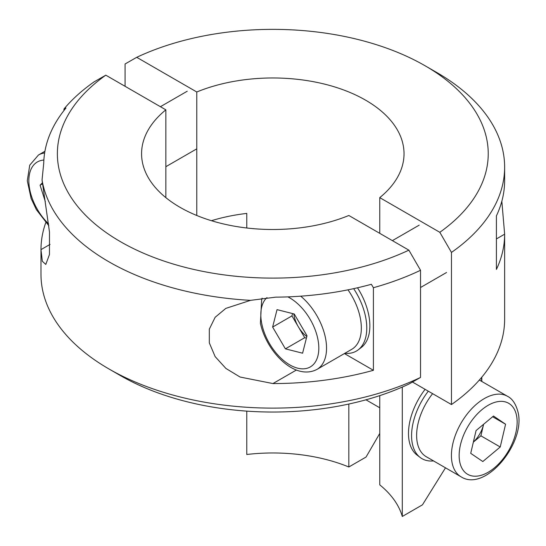 <?xml version="1.0" encoding="UTF-8"?>
<svg xmlns="http://www.w3.org/2000/svg" width="546" height="546" viewBox="0 0 546 546"><rect width="100%" height="100%" fill="white"/><g stroke="black" fill="none" stroke-linecap="round" stroke-linejoin="round"><path stroke-width="0.82" d="M42.411 182.794L40.07 185.224L45.325 201.624M42.547 183.797L40.07 185.224M432.603 393.659A46.478 26.829 120 0 0 417.417 443.25A46.478 26.829 120 0 0 426.249 456.709L461.049 476.801A46.478 26.829 -60 0 1 452.211 463.336A46.478 26.829 -60 0 1 468.454 412.435A46.478 26.829 -60 0 1 507.521 396.3L479.347 380.036M473.368 442.062A21.867 12.626 120 0 0 483.579 424.447A21.867 12.626 120 0 0 483.613 424.276L480.903 435.831L500.232 446.99L505.576 424.228L493.495 416.025L476.064 430.576L470.72 453.337L482.807 461.541L500.232 446.99M473.355 442.13L480.903 435.831M492.622 416.748L505.576 424.228M250.505 300.355A231.825 133.845 180 0 1 108.879 261.773A231.825 133.845 180 0 1 42.049 180.003L43.728 163.227A229.095 132.269 180 0 1 65.991 107.999L63.943 109.043A231.825 133.845 180 0 1 94.144 81.839L105.794 75.171A215.424 124.372 -0 0 0 120.475 241.68A215.424 124.372 -0 0 0 408.879 250.157L420.536 270.277A231.825 133.845 180 0 1 373.409 287.715L373.409 370.304A231.825 133.845 -0 0 1 272.945 383.565L240.063 377.033L225.901 368.434L215.138 356.599L209.316 342.874L209.323 329.149L215.151 317.281L225.819 308.388L250.505 300.355L275.703 297.154A229.095 132.269 180 0 0 371.362 284.295L373.409 287.715M420.536 377.423L408.879 384.084A215.424 124.372 180 0 1 120.475 375.614L120.475 375.614A215.424 124.372 180 0 1 120.468 375.607L108.879 368.919A231.825 133.845 -0 0 0 420.536 377.423L420.536 270.277M45.782 222.611A231.825 133.845 -0 0 0 40.977 249.638L40.977 274.276A231.825 133.845 -0 0 0 108.872 368.912A231.825 133.845 -0 0 0 108.879 368.919M408.879 250.157L348.833 215.486A131.224 75.764 180 0 1 180.016 207.309A131.224 75.764 180 0 1 141.578 153.733A131.224 75.764 180 0 1 165.847 109.842L105.794 75.171M40.977 249.72L42.322 261.275L45.789 264.428L49.461 254.559L49.474 231.961L42.049 180.003M63.943 110.551L63.943 109.043M165.847 197.632L165.847 109.842M344.41 353.562L373.409 370.304M344.819 353.323A50.3 29.04 -120 0 0 358.176 349.863L361.356 347.427A49.782 28.74 -120 0 0 357.507 287.79M358.176 349.863A50.3 29.04 -120 0 0 353.672 288.65M425.102 389.332A49.782 28.74 120 0 0 408.954 426.562A49.782 28.74 120 0 0 416.994 455.023L420.174 457.459A50.3 29.04 120 0 0 433.538 460.913M480.009 380.419A50.3 29.04 120 0 0 479.661 379.682M428.296 391.175A50.3 29.04 120 0 0 412.053 428.706A50.3 29.04 120 0 0 420.174 457.459M436.732 72.488A231.825 133.845 180 0 1 504.634 167.131A231.825 133.845 180 0 1 451.467 252.423L439.81 232.303A215.424 124.372 0 0 0 425.136 65.793L436.732 72.488L425.136 65.793A215.424 124.372 0 0 0 136.725 57.316L125.075 63.978L125.075 86.302M246.772 411.131L246.772 454.484A131.224 75.764 180 0 1 348.833 466.987L348.833 404.04M211.432 220.7A131.224 75.764 180 0 1 246.772 213.411L246.772 227.989M196.778 215.486L196.778 91.987A131.224 75.764 180 0 1 365.595 100.164A131.224 75.764 180 0 1 404.026 153.733A131.224 75.764 180 0 1 379.757 197.632L439.81 232.303M412.469 382.036L451.467 404.552L451.467 252.423M451.467 404.552A231.825 133.845 0 0 0 504.634 319.26L504.634 234.091L501.835 201.242M481.818 377.156L481.818 381.463M504.634 167.131L504.634 180.603A231.825 133.845 180 0 1 496.403 215.868L496.403 269.437A231.825 133.845 0 0 0 504.634 234.179L504.634 234.091M379.757 433.435L366.045 457.05L348.833 466.987M379.757 233.347L379.757 197.632M379.757 395.632L379.757 484.848A131.224 75.764 180 0 1 402.293 516.475L402.293 387.059M402.293 516.475L422.461 504.832L445.495 467.82M136.725 57.316L196.778 91.987M481.579 381.326L481.579 377.443M293.83 313.882A21.867 12.626 -120 0 0 294.26 316.489A21.867 12.626 -120 0 0 298.341 326.795A21.867 12.626 -120 0 0 306.804 336.554M300.716 296.178A46.478 26.829 60 0 1 325.32 337.189A46.478 26.829 60 0 1 316.919 369.43L351.713 349.344A46.478 26.829 -120 0 0 360.114 317.096A46.478 26.829 -120 0 0 347.993 289.837M292.547 313.561L291.953 315.902L304.729 337.687L306.415 338.111M277.034 309.637L272.625 327.068L285.401 348.846L302.593 353.194L307.009 335.763L294.226 313.984L277.034 309.637M304.729 337.687L285.401 348.846M291.953 315.902L272.625 327.068M43.864 160.08A41.005 23.676 -120 0 0 28.965 183.825A41.005 23.676 -120 0 0 48.635 223.921M44.929 151.276L38.473 155.009A46.478 26.829 60 0 1 44.642 152.976M459.848 462.421A41.005 23.676 120 0 0 494.471 467.813A41.005 23.676 120 0 0 516.448 415.151A41.005 23.676 120 0 0 481.831 409.753A41.005 23.676 120 0 0 459.848 462.421M50.055 244.396L40.977 249.638M296.389 370.031L272.945 383.565M496.403 238.93L504.634 234.179M266.987 297.59A41.005 23.676 -120 0 0 261.896 324.351A41.005 23.676 -120 0 0 297.659 368.175A41.005 23.676 -120 0 0 317.731 338.479A41.005 23.676 -120 0 0 287.858 296.881M38.473 155.009L29.743 165.158L27.3 180.76L31.115 198.464L36.384 209.678L48.853 225.764M187.223 91.223L160.408 106.702M196.778 148.84L165.847 166.701M461.049 476.801C485.537 492.588 526.221 442.321 517.929 411.752C515.786 403.849 512.319 398.696 507.521 396.3M365.963 399.808L379.757 407.773M120.475 375.614L108.872 368.912M262.141 298.15L261.684 299.167L260.415 323.259C266.352 351.474 294.567 381.012 316.919 369.43M446.532 272.502L420.536 287.51M419.192 225.15L392.383 240.629"/></g></svg>
